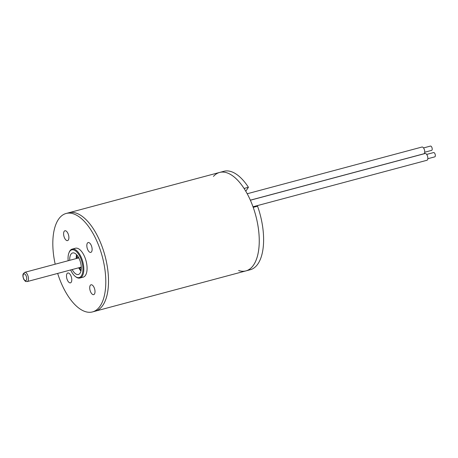 <?xml version="1.0" encoding="UTF-8"?>
<svg xmlns="http://www.w3.org/2000/svg" width="458" height="458" viewBox="0 0 458 458"><rect width="100%" height="100%" fill="white"/><g stroke="black" fill="none" stroke-linecap="round" stroke-linejoin="round"><path stroke-width="0.69" d="M213.462 176.393A50.958 23.782 75 0 1 219.605 172.443A50.958 23.782 75 0 1 252.764 206.129A50.958 23.782 75 0 1 253.658 264.884A50.958 23.782 75 0 1 245.929 270.896A50.958 23.782 75 0 1 238.629 270.541M55.195 264.197A50.958 23.782 75 0 1 66.141 213.468L68.866 212.741A50.958 23.782 75 0 1 102.025 246.427A50.958 23.782 75 0 1 102.918 305.188A50.958 23.782 75 0 1 95.184 311.2L250.28 269.733A50.958 23.782 75 0 0 257.562 206.192L253.211 207.359A50.958 23.782 75 0 1 245.929 270.896M76.251 258.57A11.147 5.204 75 0 1 76.572 254.654M80.946 271.027A11.147 5.204 75 0 1 78.719 267.798M69.719 260.316A11.147 5.204 75 0 1 72.616 252.948A11.147 5.204 75 0 1 80.522 262.371A11.147 5.204 75 0 1 78.375 274.485A11.147 5.204 75 0 1 72.187 269.544M70.635 269.962A14.33 6.687 -105 0 0 75.227 276.386A14.33 6.687 -105 0 0 82.492 273.174A14.33 6.687 -105 0 0 80.07 256.864A14.33 6.687 -105 0 0 68.94 252.868A14.33 6.687 -105 0 0 68.168 260.728M68.94 252.868L69.192 252.238A14.971 6.984 75 0 1 72.175 249.112A14.971 6.984 75 0 1 80.814 256.417A14.971 6.984 75 0 1 79.904 278.029A14.971 6.984 75 0 1 75.759 276.804L75.227 276.386M72.175 249.112L75.438 248.236A14.971 6.984 75 0 1 86.052 260.894A14.971 6.984 75 0 1 83.167 277.159L79.904 278.029M70.761 275.487A5.095 2.376 -105 0 0 67.818 272.997A5.095 2.376 -105 0 0 66.839 278.533A5.095 2.376 -105 0 0 70.452 282.844A5.095 2.376 -105 0 0 70.761 275.487M67.87 233.248A5.095 2.376 -105 0 0 64.927 230.763A5.095 2.376 -105 0 0 63.948 236.299A5.095 2.376 -105 0 0 67.561 240.61A5.095 2.376 -105 0 0 67.87 233.248M91.096 245.041A5.095 2.376 -105 0 0 88.154 242.551A5.095 2.376 -105 0 0 87.175 248.087A5.095 2.376 -105 0 0 90.787 252.398A5.095 2.376 -105 0 0 91.096 245.041M93.987 287.275A5.095 2.376 -105 0 0 91.045 284.784A5.095 2.376 -105 0 0 90.066 290.32A5.095 2.376 -105 0 0 93.678 294.631A5.095 2.376 -105 0 0 93.987 287.275M66.141 213.468A50.958 23.782 75 0 1 102.283 256.554A50.958 23.782 75 0 1 92.464 311.927A50.958 23.782 75 0 1 63.038 287.051A50.958 23.782 75 0 1 57.662 273.426M219.605 172.443L223.962 171.281A50.958 23.782 75 0 1 248.425 187.288L244.068 188.45A50.958 23.782 75 0 0 219.605 172.443L68.866 212.741A50.958 23.782 75 0 1 105.002 255.827A50.958 23.782 75 0 1 95.184 311.2L92.464 311.927M245.791 191.232L248.425 187.288M81.278 268.399A6.372 2.971 75 0 1 80.545 267.964L79.921 267.478M77.454 258.249L77.751 257.511A6.372 2.971 75 0 1 78.169 256.772M78.959 258.197A4.775 2.227 -105 0 0 78.072 258.083L24.738 272.338A4.775 2.227 75 0 1 27.497 274.674A4.775 2.227 75 0 1 27.205 281.573C24.818 281.178 26.289 282.317 23.89 279.54C22.883 277.182 22.637 275.31 23.152 273.924L24.738 272.338M27.205 281.573L80.539 267.312A4.775 2.227 -105 0 0 81.249 266.768M76.95 255.077A12.103 5.651 -105 0 0 76.841 257.98A12.103 5.651 -105 0 0 76.864 258.404M79.331 267.632A12.103 5.651 -105 0 0 79.526 268.016A12.103 5.651 -105 0 0 81.066 270.478M76.87 254.986A13.19 6.154 -105 0 0 76.824 257.505L76.841 257.98M79.526 268.016L79.744 268.44A13.19 6.154 -105 0 0 81.043 270.598M247.211 193.751L421.984 147.029A3.504 1.637 75 0 1 424.263 149.342A3.504 1.637 75 0 1 424.326 153.384A3.504 1.637 75 0 1 423.793 153.796L250.354 200.163M423.53 147.934L430.474 146.073A2.227 1.042 75 0 1 431.928 147.55A2.227 1.042 75 0 1 431.968 150.121A2.227 1.042 75 0 1 431.631 150.384L424.686 152.239M250.383 200.226L425.116 153.51A3.504 1.637 75 0 1 427.4 155.823A3.504 1.637 75 0 1 427.457 159.865A3.504 1.637 75 0 1 426.93 160.277L253.005 206.776M426.667 154.415L433.611 152.56A2.227 1.042 75 0 1 435.06 154.031A2.227 1.042 75 0 1 435.1 156.602A2.227 1.042 75 0 1 434.762 156.865L427.818 158.72M26.003 275.573A3.504 1.637 -105 0 0 23.083 275.51A3.504 1.637 -105 0 0 25.568 280.657A3.504 1.637 -105 0 0 26.003 275.573"/></g></svg>
